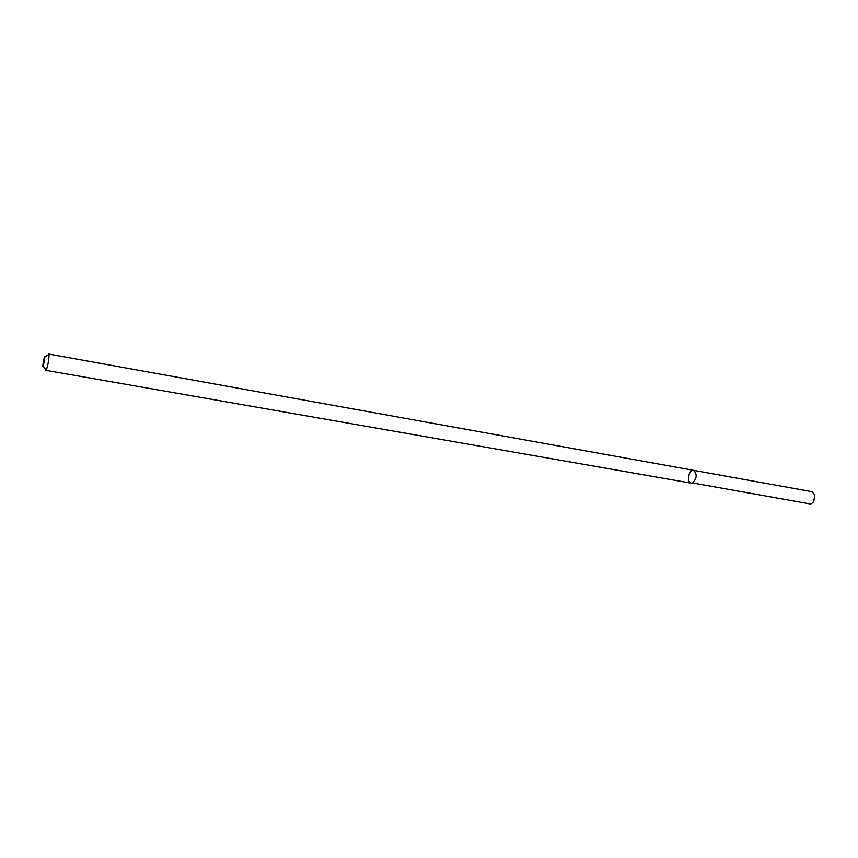 <?xml version="1.0" encoding="UTF-8"?>
<svg xmlns="http://www.w3.org/2000/svg" width="858" height="858" viewBox="0 0 858 858"><rect width="100%" height="100%" fill="white"/><g stroke="black" fill="none" stroke-linecap="round" stroke-linejoin="round"><path stroke-width="1.29" d="M692.62 482.968L691.237 483.151C686.379 482.604 688.77 469.165 693.511 470.334C697.329 474.013 697.028 478.228 692.62 482.968L809.813 503.882L811.314 503.743L813.652 501.801L814.864 494.969L811.979 491.688L693.511 470.334C697.329 474.013 697.028 478.228 692.62 482.968M48.209 354.88L49.003 354.397C49.045 359.341 48.166 364.5 46.343 369.873L45.914 370.334L45.646 369.369M43.318 366.194L43.243 366.334C41.978 368.243 44.38 354.676 44.916 356.907L43.318 366.194M45.914 370.334L691.237 483.151M48.809 354.075L693.511 470.334M43.243 366.334L46.214 370.098M44.916 356.907L49.003 354.397"/></g></svg>
